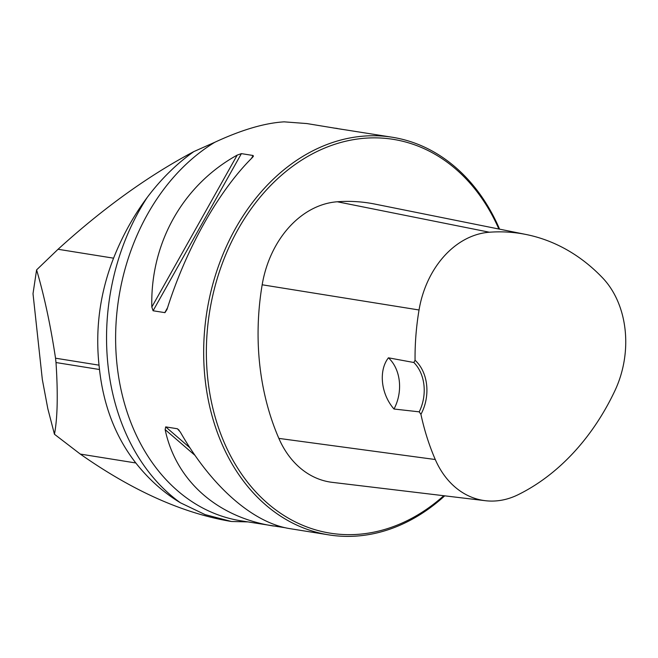 <?xml version="1.0" encoding="UTF-8"?>
<svg xmlns="http://www.w3.org/2000/svg" width="658" height="658" viewBox="0 0 658 658"><rect width="100%" height="100%" fill="white"/><g stroke="black" fill="none" stroke-linecap="round" stroke-linejoin="round"><path stroke-width="0.99" d="M285.317 527.757L240.647 520.758A201.332 155.576 -80.9 0 1 116.195 355.295A201.332 155.576 -80.9 0 1 214.853 142.251L193.855 151.579C148.445 175.645 103.183 208.208 58.044 249.275L36.593 269.887L33.007 293.698L42.334 379.543L47.828 408.741L54.45 434.247L80.292 454.078C132.628 490.827 182.776 513.256 230.728 521.383M180.374 502.761A207.015 159.968 -80.9 0 1 147.211 197.449C133.599 215.701 122.388 235.942 113.571 258.175C100.024 292.868 95.18 328.531 99.021 365.165L99.49 369.508C103.594 406.011 115.701 437.167 135.819 462.977C148.84 479.443 163.694 492.702 180.374 502.761L205.09 514.605L231.419 521.49L247.762 521.893M214.853 142.251C241.601 129.832 264.705 123.021 284.166 121.845L306.941 123.572L342.045 129.355M147.211 197.449C160.906 179.19 176.451 163.9 193.855 151.579M54.45 434.247C57.542 418.019 58.06 394.117 56.004 362.542L55.527 358.199C50.584 325.373 44.275 295.935 36.593 269.887M499.587 229.157A201.332 155.576 99.1 0 0 392.407 137.267A201.332 155.576 99.1 0 0 206.933 311.448A201.332 155.576 99.1 0 0 328.696 534.864A201.332 155.576 99.1 0 0 381.796 531.68A201.332 155.576 99.1 0 0 444.709 495.836M273.539 526.022C217.05 517.213 175.9 480.611 165.142 429.608L165.701 426.886L177.405 428.761L180.317 432.043C211.21 486.27 252.886 522.954 290.112 528.678L328.696 534.864M392.407 137.267L333.302 127.94M333.672 128.014L337.25 128.433M153.084 310.773L151.825 307.031C150.205 243.156 182.817 185.137 237.209 155.099L241.404 153.627L253.108 155.502L253.388 156.283L252.384 157.533C218.621 190.878 186.017 248.897 167 309.466L164.952 312.649L153.084 310.773L241.404 153.627M419.212 411.842L420.931 414.351A40.27 31.115 99.1 0 0 415.058 360.239L413.849 362.509L388.434 357.812C378.498 370.421 380.785 393.912 393.994 409.021L419.212 411.842A38.353 29.635 -80.9 0 0 413.849 362.509M415.058 360.239A224.477 173.457 -80.9 0 1 419.039 309.984A90.253 69.74 -80.9 0 1 489.404 232.225A224.477 173.457 -80.9 0 1 526.055 234.487A224.477 173.457 -80.9 0 1 602.555 277.832A90.253 69.74 -80.9 0 1 614.835 390.868A224.477 173.457 -80.9 0 1 517.928 494.8A90.253 69.74 -80.9 0 1 485.308 500.697A90.253 69.74 -80.9 0 1 435.283 459.523A224.477 173.457 -80.9 0 1 420.931 414.351M526.055 234.487L374.945 204.095A230.58 178.17 99.1 0 0 337.291 201.767A96.356 74.453 99.1 0 0 262.172 284.782A230.58 178.17 99.1 0 0 278.86 438.392A96.356 74.453 99.1 0 0 332.265 482.355L485.308 500.697M498.871 229.017A199.415 154.095 99.1 0 0 305.296 157.871A199.415 154.095 99.1 0 0 211.341 401.512A199.415 154.095 99.1 0 0 382.8 530.003A199.415 154.095 99.1 0 0 443.772 495.721M388.434 357.812A38.353 29.635 -80.9 0 1 393.994 409.021M419.039 309.984L262.172 284.782M435.283 459.523L278.86 438.392M489.404 232.225L337.291 201.767M179.182 430.291L177.405 428.761M281.986 527.222L281.501 526.803M189.915 447.785L165.701 426.886M277.569 526.622L275.677 524.985M195.031 455.402L165.142 429.608M151.825 307.031L237.209 155.099M164.796 312.649L167.543 307.755M251.43 158.488L253.108 155.502M113.571 258.175L58.044 249.275M135.819 462.977L80.292 454.078M99.021 365.165L55.527 358.199M99.49 369.508L56.004 362.542"/></g></svg>
